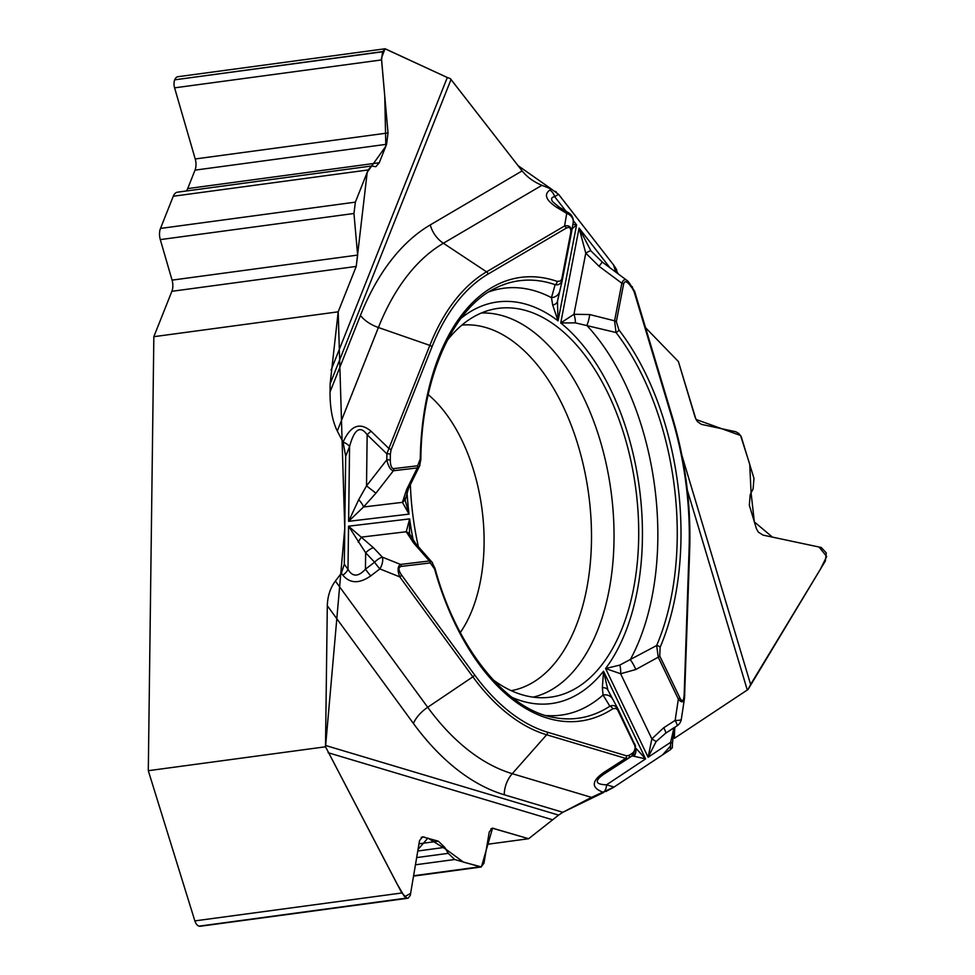<?xml version="1.0" encoding="UTF-8"?>
<svg xmlns="http://www.w3.org/2000/svg" width="975" height="975" viewBox="0 0 975 975"><rect width="100%" height="100%" fill="white"/><g stroke="black" fill="none" stroke-linecap="round" stroke-linejoin="round"><path stroke-width="1.46" d="M681.976 455.617L750.628 684.45L748.02 689.532A26.727 5.862 -16.7 0 0 747.289 689.995L687.326 490.12M674.712 728.13L674.371 738.343L747.289 689.995M674.371 738.343L748.02 689.532L820.414 569.193L826.69 556.469L819.012 547.012L772.468 537.128L754.345 521.918L751.091 492.911L749.714 464.185L740.549 435.484L695.992 419.457L678.393 361.542L645.572 327.734L678.393 361.542L695.126 417.312L697.332 421.541L701.378 424.357L735.845 431.754L738.867 433.509L741.183 436.544L753.967 478.359L753.102 488.889L750.202 494.678L749.336 505.221L756.405 528.682L758.355 532.118L763.047 535.117L821.255 547.499L826.276 552.91L825.325 561.064L750.628 684.45M672.311 747.837L672.445 743.693A9.665 2.255 -178.1 0 0 670.642 742.304L670.398 749.69L672.311 747.618M670.398 749.69L614.043 787.044L606.548 784.802C595.225 784.461 594.263 780.975 603.635 774.321L604.025 774.065A9.665 1.146 57.1 0 1 604.025 774.065L603.622 774.333M635.749 748.081L645.596 758.903L606.548 784.802A9.665 7.666 -73.4 0 1 603.647 792.431C591.143 787.971 591.179 781.341 603.744 772.505A9.665 1.146 57.1 0 1 604.037 774.065L628.278 758.404L625.621 758.379L546.658 734.784L512.253 773.687L591.508 797.379L614.043 787.044M591.508 797.379L562.831 812.285L603.793 792.395M558.577 815.112L562.831 812.285L504.233 794.771A296.12 169.418 -97.7 0 1 413.4 723.426L327.308 605.719L325.516 745.461L558.577 815.112L528.645 838.719L487.171 844.326M331.061 370.171L447.306 77.513L450.365 78.634A26.727 15.368 -158.3 0 0 451.011 79.511L330.147 383.809L338.191 311.817L153.843 336.692L148.298 770.701L325.528 746.789A26.727 21.231 106.6 0 1 325.516 745.461M327.308 605.719C327.576 596.212 330.257 587.986 335.376 581.051L427.696 707.277A26.727 15.088 -36.2 0 0 413.4 723.426M603.744 772.505L625.621 758.379A3.218 2.559 -73.4 0 0 626.584 755.844L547.633 732.249A238.107 136.232 -97.7 0 1 474.593 674.871L401.505 574.957A3.218 1.816 143.8 0 1 399.787 576.895C397.325 570.533 397.568 566.378 400.506 564.428L429.378 560.978L413.583 542.953L406.246 531.753L409.646 518.895L348.55 526.195L373.474 547.755A9.665 3.205 136.6 0 0 365.662 552.776L348.55 526.195L348.002 569.327C352.45 577.054 358.264 577.005 365.442 569.193A9.665 0.938 52.6 0 0 370.732 575.908C359.3 583.879 350.001 583.623 342.834 575.165A9.665 5.46 -36.2 0 0 348.002 569.327L344.297 564.269L341.384 573.19L335.376 581.051M344.297 564.269L345.686 456.288L343.078 442.126C350.573 425.417 359.921 421.797 371.134 431.291L388.891 448.476L429.841 345.382L378.398 327.515L337.289 430.999L343.066 442.175M337.289 430.999C332.39 421.066 329.977 408.062 330.038 391.974L360.433 315.461A296.12 169.418 -97.7 0 1 430.243 224.933L522.137 170.905L451.011 79.511M330.147 383.809L330.038 391.974M522.137 170.905C527.122 177.097 533.715 181.898 541.929 185.311L443.381 243.25A26.727 21.316 59.6 0 1 430.243 224.933M618.162 273.89L613.567 264.968L558.602 194.342L551.448 189.138L541.929 185.311M492.911 679.672A196.158 112.235 82.3 0 0 545.208 697.661A196.158 112.235 82.3 0 0 638.686 536.908A196.158 112.235 82.3 0 0 492.814 309.331A196.158 112.235 82.3 0 0 447.159 340.543M410.365 484.49A196.158 112.235 82.3 0 0 418.409 546.817M391.048 449.926L431.998 346.832A238.107 136.232 -97.7 0 1 488.134 274.036L566.146 228.187C569.863 226.383 571.35 228.126 570.594 233.427L561.819 278.801L560.662 280.983L557.152 281.397A223.836 128.066 82.3 0 0 420.262 458.92L417.641 465.77L393.729 468.634A3.218 2.645 83.2 0 1 393.376 470.767C390.475 470.011 388.282 466.367 386.807 459.822L386.88 453.85A3.218 0.658 0.7 0 1 390.366 454.143L391.048 449.926A3.218 1.853 -158.3 0 0 388.891 448.476L386.88 453.85L367.161 434.765C360.202 425.137 354.339 429.037 349.574 446.489A9.665 5.557 -158.3 0 0 343.078 442.126M325.528 746.789L401.81 892.978L406.794 898.06L408.086 898.219L410.256 895.501L419.543 840.596L422.565 836.818L438.311 841.193L444.758 847.372L448.232 853.332L454.679 859.511L480.943 867.031L483.966 863.253L489.255 831.967L492.278 828.177L528.645 838.719M393.729 468.634C391.548 468.427 390.402 465.599 390.293 460.115A3.218 0.658 -179.3 0 0 386.807 459.822L366.515 485.879L358.69 499.724L348.611 521.332L409.025 514.117L405.21 500.431M570.594 233.427A3.218 1.341 10.9 0 1 571.131 234.39A3.218 1.341 10.9 0 1 571.131 234.414L562.356 279.788C561.1 283.737 558.687 285.37 555.128 284.688L551.46 297.655L552.691 305.065L558.053 320.86L557.444 301.324A9.665 5.667 -168 0 1 552.691 305.065M419.384 466.355L417.288 467.915L406.636 489.511A9.665 3.973 25.3 0 0 408.574 488.268L419.945 465.282M417.641 465.77A3.218 2.645 -96.8 0 1 417.288 467.915L393.376 470.767L375.923 493.179L366.515 485.879L367.161 434.765A9.665 3.23 -45.9 0 1 371.134 431.291M635.737 748.678A9.665 9.153 157.4 0 1 633.969 756.247L645.596 758.903L603.537 671.214L602.367 687.692L603.05 695.017L609.862 706.229A3.218 2.547 57 0 1 612.653 708.874L615.737 708.289L617.577 709.812L634.493 745.01C635.773 748.337 635.042 751.091 632.3 753.261A3.218 2.547 56.5 0 1 631.422 756.32L628.4 758.331M401.505 574.957C398.214 570.046 398.178 567.194 401.383 566.39L430.255 562.941L434.545 568.973A3.218 0.634 -15.7 0 0 435.033 568.449L431.913 562.075M407.002 491.9A202.605 115.915 -97.7 0 0 409.025 514.117L402.431 502.344L406.636 489.511M375.923 493.179L363.529 506.988L348.611 521.332L349.574 446.489L345.686 456.288M409.439 532.996L409.646 518.895A202.605 115.915 -97.7 0 0 413.303 540.613M633.969 756.247L632.044 755.869M409.951 535.019A9.665 7.032 -22.4 0 0 406.246 531.753L361.384 537.115L358.154 542.161M373.474 547.755L382.395 557.164A9.665 4.57 111.8 0 1 379.872 568.913L370.732 575.908M401.383 566.39A3.218 2.645 -96.8 0 0 400.506 564.428L382.395 557.164A9.665 3.205 136.6 0 0 374.583 562.197A9.665 0.938 52.6 0 0 379.872 568.913L399.787 576.895L472.875 676.821L427.696 707.277A275.645 157.706 82.3 0 0 512.253 773.687A26.727 21.231 -73.4 0 0 504.233 794.771M435.033 568.449C457.251 650.63 508.511 710.604 554.263 717.539A220.716 126.287 -97.7 0 0 609.862 706.229C613.141 704.706 615.895 705.705 618.113 709.227L635.554 746.277L633.47 754.504L631.422 756.32L633.482 754.467M546.049 715.528A215.353 123.216 -97.7 0 0 603.05 695.017A9.665 8.592 -28.4 0 1 612.568 699.038M413.583 542.953A9.665 4.071 -40.3 0 1 415.752 543.697M430.255 562.941A3.218 2.645 -96.8 0 0 429.378 560.978L431.767 561.953M405.198 498.274A9.665 6.947 -172.6 0 1 402.431 502.344L363.529 506.988A9.665 2.754 -133.4 0 0 358.69 499.724M420.262 458.92A3.218 0.683 0.9 0 1 420.859 459.335C421.456 376.508 453.911 307.052 496.287 287.771A220.716 126.287 -97.7 0 1 555.128 284.688A3.218 2.535 109.2 0 0 557.152 281.397M632.3 753.261L629.18 755.32A3.218 2.547 56.5 0 1 628.351 758.355A3.218 2.547 56.5 0 1 628.302 758.379L628.266 758.416M575.372 322.871A9.665 3.437 -102.9 0 0 573.946 314.279L560.735 322.969L575.372 322.871L616.017 332.512A3.218 1.877 -37.6 0 0 618.906 329.903L616.346 321.628L623.61 284.054C624.5 280.934 626.377 281.019 629.228 284.322A3.218 1.889 -37.9 0 0 629.155 282.713L634.652 291.354A3.218 0.707 163.3 0 1 634.189 291.927L672.202 418.616A238.107 136.232 -97.7 0 1 689.093 548.791L684.17 694.566C683.743 701.269 682.305 702.378 679.855 697.881A3.218 1.304 154.4 0 1 678.356 699.112L658.247 657.187L656.65 645.535L619.795 665.084L605.597 668.533L648.131 757.234L651.861 738.867L656.114 741.561L648.131 757.234L670.642 742.304L673.957 727.838M679.855 697.881L659.746 655.956L660.124 647.327A3.218 1.901 -156.9 0 0 656.65 645.535A220.716 126.287 -97.7 0 0 616.017 332.512L614.579 320.812L621.843 283.238C623.086 279.947 624.707 278.96 626.742 280.264M659.746 655.956A3.218 1.304 154.4 0 1 658.247 657.187L635.797 669.52L620.624 673.737L605.597 668.533A202.605 115.915 -97.7 0 0 560.735 322.969L579.077 228.053L590.96 250.941L602.258 262.056L599.052 266.285L585.768 253.159L579.077 228.053L610.07 267.881M511.972 697.357A202.605 115.915 -97.7 0 0 603.537 671.214L607.937 690.178L612.751 699.404M665.62 733.224L656.114 741.561M619.795 665.084A9.665 3.425 -91.6 0 1 620.624 673.737L651.861 738.867L663.731 727.752A9.665 1.536 57.1 0 1 665.608 733.237L677.016 725.863A9.665 9.665 0 0 0 681.33 719.184L684.499 698.283C683.633 702.682 681.586 702.963 678.356 699.112L675.139 720.379A9.665 2.279 8.6 0 0 681.33 719.184M684.17 694.566A3.218 0.756 1.9 0 1 684.779 695.029A3.218 0.756 1.9 0 1 684.669 695.212L684.499 698.283M663.731 727.752L675.139 720.379A9.665 1.536 57.1 0 1 677.016 725.863M635.797 669.52A9.665 1.962 -117 0 0 630.24 659.758A215.353 123.216 -97.7 0 0 586.828 325.431A9.665 1.913 -77.6 0 0 589.717 314.547L614.579 320.812A3.218 1.341 -169.1 0 1 616.346 321.628M602.367 687.692A9.665 5.777 -27 0 1 607.876 690.044A9.665 5.777 -27 0 1 607.937 690.178M634.493 745.01A3.218 1.304 -25.6 0 0 634.762 743.949M634.518 291.22A3.218 0.707 163.3 0 1 634.652 291.354L672.665 418.043A3.218 0.707 -16.7 0 0 672.518 417.909M629.228 284.322L632.275 288.234A3.218 1.889 -37.9 0 0 632.202 286.613M573.117 223.007A9.665 8.239 -170.1 0 0 566.743 213.428A9.665 2.474 121.2 0 1 568.644 212.842L559.089 207.066A9.665 2.474 121.2 0 0 557.188 207.651C546.012 200.411 543.575 194.537 549.9 190.04A9.665 7.703 59.6 0 1 554.653 196.658C551.448 197.206 550.79 198.9 552.679 201.74M153.843 336.692L171.868 291.306L356.216 266.431L367.209 172.295L385.82 146.274L384.759 96.147L381.469 58.134L385.015 48.787L447.306 77.513L385.125 48.762L382.566 51.785L381.542 59.926L388.026 132.941L386.6 144.288L379.275 162.74L375.802 166.713L371.621 165.982L368.148 169.955L355.363 202.142L353.949 213.488L357.642 255.084L356.216 266.431L338.191 311.817M572.886 224.36L576.603 224.872L572.093 228.857M566.146 228.187A3.218 2.572 -120.4 0 0 564.562 225.981C569.741 224.835 571.959 227.516 571.204 234.024L573.166 222.763A9.665 9.665 0 0 0 568.035 212.501M562.283 280.154L571.143 234.378M557.444 301.324L559.723 290.989A9.665 8.531 -166.9 0 1 559.662 291.293A9.665 8.531 -166.9 0 1 551.46 297.655A215.353 123.216 -97.7 0 0 488.889 291.878M589.717 314.547L573.946 314.279L585.768 253.159A9.665 1.475 -36.2 0 1 590.96 250.941M623.61 284.054A3.218 1.341 -169.1 0 0 621.843 283.238L599.052 266.285M407.928 898.243L200.314 926.25A8.312 4.753 -97.7 0 1 199.095 926.152L406.794 898.06M148.298 770.701L194.854 920.9A8.312 4.753 82.3 0 0 198.949 926.104M171.868 291.306A11.59 6.63 82.3 0 0 172.063 280.13L160.302 239.606A11.59 6.63 -97.7 0 1 160.497 228.43L173.282 196.243A11.59 6.63 -97.7 0 1 177.511 192.173L371.499 166.006M186.298 190.99A11.59 6.63 82.3 0 0 187.7 188.589L195.024 170.137A11.59 6.63 82.3 0 0 195.219 158.962L174.586 87.847A8.312 4.753 -97.7 0 1 174.72 79.828L382.639 51.602M384.979 48.787L177.828 76.733A8.312 4.753 82.3 0 0 174.793 79.645M356.216 266.431L338.191 311.817L344.76 528.413L325.528 746.789L396.947 883.74L404.588 896.72L410.621 893.392L418.031 849.481L427.903 838.086L445.819 849.201L463.515 862.144L481.418 866.921L492.546 828.177L528.645 838.719L558.602 815.1M605.694 791.578L613.043 787.69M613.921 787.13L662.634 754.833L670.52 745.997M616.736 269.941L614.469 266.187M613.689 265.115L558.456 194.159M556.396 192.087L555.555 191.417M551.594 189.187L518.03 165.628L450.365 78.634L447.476 77.586M481.382 312.999A194.135 111.077 -97.7 0 1 614.018 539.723A194.135 111.077 -97.7 0 1 533.203 697.149M461.906 325.089A184.494 105.556 -97.7 0 1 591.484 540.333A184.494 105.556 -97.7 0 1 511.217 690.653M428.22 394.631A141.704 81.071 -97.7 0 1 484.087 544.013A141.704 81.071 -97.7 0 1 460.31 632.531M552.252 819.695L328.112 752.712M342.834 575.165L341.384 573.19M615.7 272.062L613.567 264.968M558.602 194.342L554.653 196.658L566 211.246M460.846 318.423A202.605 115.915 -97.7 0 1 558.053 320.86L576.603 224.872L573.288 220.606M390.293 460.115L390.366 454.143M629.18 755.32L626.584 755.844M434.545 568.973A223.836 128.066 82.3 0 0 612.653 708.874M547.633 732.249A3.218 2.559 106.6 0 1 546.658 734.784A240.569 137.646 -97.7 0 1 472.875 676.821A3.218 1.816 143.8 0 0 474.593 674.871M374.583 562.197L365.662 552.776L365.442 569.193L374.583 562.197M628.217 758.44L604.073 774.04M617.845 710.3A3.218 1.304 -25.6 0 0 618.113 709.227M632.275 288.234L634.189 291.927M660.124 647.327A223.836 128.066 82.3 0 0 618.906 329.903M689.093 548.791A3.218 0.756 1.9 0 1 689.703 549.254A3.218 0.756 1.9 0 1 689.593 549.425M672.202 418.616A3.218 0.707 -16.7 0 0 672.665 418.043C685.376 460.943 691.056 504.672 689.703 549.254L684.523 698.063M431.998 346.832A3.218 1.853 -158.3 0 0 429.841 345.382A240.569 137.646 -97.7 0 1 486.549 271.83L443.381 243.25A275.645 157.706 82.3 0 0 378.398 327.515A26.727 15.368 21.7 0 1 360.433 315.461M488.134 274.036A3.218 2.572 -120.4 0 0 486.549 271.83L564.562 225.981L566.743 213.428L557.188 207.651M549.9 190.04L551.448 189.138M561.819 278.801A3.218 1.341 10.9 0 1 562.356 279.788M174.72 79.828L382.566 51.785M174.586 87.847L381.542 59.926M195.219 158.962L388.026 132.941M195.024 170.137L386.6 144.288M187.7 188.589L379.275 162.74M173.282 196.243L368.148 169.955M160.497 228.43L355.363 202.142M160.302 239.606L353.949 213.488M172.063 280.13L357.642 255.084M194.854 920.9L401.81 892.978M199.095 926.152L406.928 898.109M421.2 837.367L424.174 836.964M418.994 843.802L438.311 841.193M417.775 851.017L444.758 847.372M416.666 857.586L448.232 853.332M415.447 864.801L454.679 859.511M413.595 875.745L479.334 866.872M490.913 828.738L493.898 828.336M405.234 500.663L405.161 499.761M409.707 534.507L409.403 532.764M617.955 708.91L607.669 689.618M409.646 534.068L415.74 543.684L432.583 562.843M408.562 488.292L405.186 500.163M419.506 466.208L420.859 459.335M674.152 727.569L665.23 733.48M675.102 727.106L673.53 732.993L672.445 743.693M635.554 746.314L634.774 743.974M559.089 207.066L552.691 201.728M557.371 301.726L562.307 280.057M627.863 281.105L602.258 262.056M629.155 282.701L626.828 280.349M480.724 867.055L413.534 876.123"/></g></svg>
